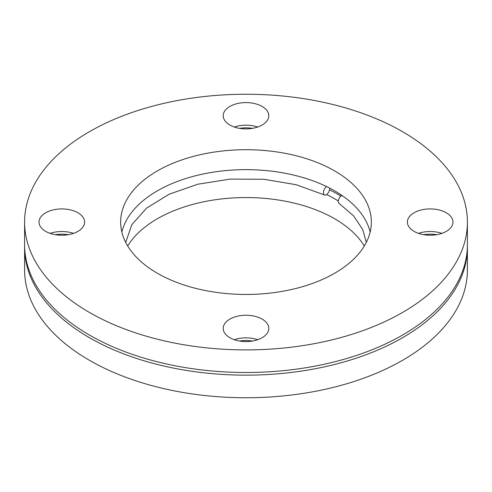 <?xml version="1.0" encoding="UTF-8"?>
<svg xmlns="http://www.w3.org/2000/svg" width="492" height="492" viewBox="0 0 492 492"><rect width="100%" height="100%" fill="white"/><g stroke="black" fill="none" stroke-linecap="round" stroke-linejoin="round"><path stroke-width="0.74" d="M370.156 232.046A125.349 72.373 0 0 0 342.026 195.496A4.883 3.057 124.5 0 0 338.281 201.296A4.883 3.057 124.5 0 0 339.259 203.503L353.668 215.97L362.782 229.616L366.294 242.421M342.026 195.496A125.349 72.373 0 0 0 334.634 190.841A125.349 72.373 0 0 0 326.577 186.573A4.883 2.565 115.8 0 0 323.435 192.723A4.883 2.565 115.8 0 0 324.443 194.955A4.883 2.565 115.8 0 0 326.577 194.549A4.883 2.565 115.8 0 0 329.535 189.85A4.883 2.565 115.8 0 0 329.708 188.141M239.592 341.036A22.792 13.161 180 0 1 252.408 341.036M55.411 234.702A22.792 13.161 180 0 1 68.228 234.702M239.592 128.369A22.792 13.161 180 0 1 252.408 128.369M257.685 339.708A22.792 13.161 0 0 0 234.315 339.708M229.887 337.715A22.792 13.161 180 0 1 223.208 328.41A22.792 13.161 180 0 1 237.279 316.251A22.792 13.161 180 0 1 262.113 319.105A22.792 13.161 180 0 1 268.792 328.41A22.792 13.161 180 0 1 254.721 340.569A22.792 13.161 180 0 1 229.887 337.715M73.499 233.374A22.792 13.161 0 0 0 50.135 233.374M45.701 231.381A22.792 13.161 180 0 1 39.028 222.077A22.792 13.161 180 0 1 53.099 209.918A22.792 13.161 180 0 1 77.933 212.772A22.792 13.161 180 0 1 84.612 222.077A22.792 13.161 180 0 1 70.54 234.229A22.792 13.161 180 0 1 45.701 231.381M257.685 127.034A22.792 13.161 0 0 0 234.315 127.034M229.887 125.042A22.792 13.161 180 0 1 223.208 115.737A22.792 13.161 180 0 1 237.279 103.584A22.792 13.161 180 0 1 262.113 106.432A22.792 13.161 180 0 1 268.792 115.737A22.792 13.161 180 0 1 254.721 127.895A22.792 13.161 180 0 1 229.887 125.042M423.772 234.702A22.792 13.161 180 0 1 436.588 234.702M441.865 233.374A22.792 13.161 0 0 0 418.501 233.374M414.067 231.381A22.792 13.161 180 0 1 407.388 222.077A22.792 13.161 180 0 1 421.459 209.918A22.792 13.161 180 0 1 446.299 212.772A22.792 13.161 180 0 1 452.972 222.077A22.792 13.161 180 0 1 438.901 234.229A22.792 13.161 180 0 1 414.067 231.381M24.6 222.077L24.6 244.672A221.4 127.822 0 0 0 89.446 335.058A221.4 127.822 0 0 0 330.729 362.764A221.4 127.822 0 0 0 467.4 244.672L467.4 222.077A221.4 127.822 0 0 0 402.554 131.69A221.4 127.822 0 0 0 161.271 103.978A221.4 127.822 0 0 0 24.6 222.077A221.4 127.822 0 0 0 89.446 312.457A221.4 127.822 0 0 0 330.729 340.169A221.4 127.822 0 0 0 467.4 222.077M24.612 246A221.4 127.822 0 0 0 24.6 247.328L24.6 269.923A221.4 127.822 0 0 0 89.446 360.31A221.4 127.822 0 0 0 330.729 388.022A221.4 127.822 0 0 0 467.4 269.923L467.4 247.328A221.4 127.822 0 0 0 467.388 246M24.6 247.328A221.4 127.822 0 0 0 89.446 337.715A221.4 127.822 0 0 0 330.729 365.421A221.4 127.822 0 0 0 467.4 247.328M338.293 201.013A125.349 72.373 0 0 0 334.634 198.811A125.349 72.373 0 0 0 326.577 194.549M364.301 246A125.349 72.373 0 0 0 334.634 218.749A125.349 72.373 0 0 0 127.699 246M326.577 186.573A125.349 72.373 0 0 0 200.994 174.469A125.349 72.373 0 0 0 121.844 232.046M334.634 170.902A125.349 72.373 0 0 0 198.03 155.214A125.349 72.373 0 0 0 120.651 222.077A125.349 72.373 0 0 0 157.366 273.251A125.349 72.373 0 0 0 293.97 288.939A125.349 72.373 0 0 0 371.349 222.077A125.349 72.373 0 0 0 334.634 170.902M341.005 196.136A129.956 75.03 0 0 0 329.535 189.85M324.443 194.955L296.11 184.703L263.853 179.266L230.201 179.106L197.784 184.223L169.137 194.205L146.548 208.159L131.788 224.746L125.706 242.421"/></g></svg>
